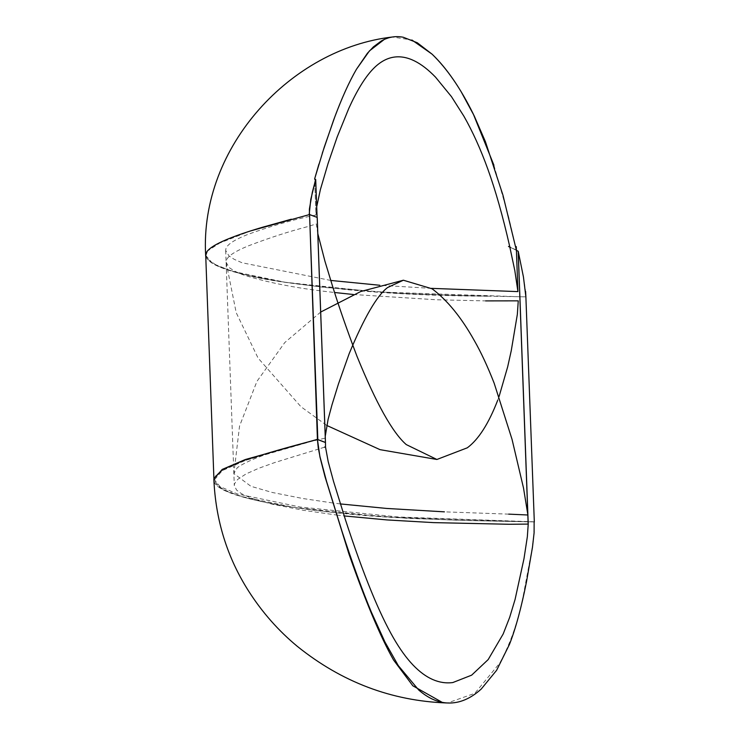 <?xml version="1.0" encoding="UTF-8"?>
<svg xmlns="http://www.w3.org/2000/svg" width="740" height="740" viewBox="0 0 740 740"><rect width="100%" height="100%" fill="white"/><g stroke="black" fill="none" stroke-linecap="round" stroke-linejoin="round"><path stroke-width="0.56" stroke-dasharray="3.7 2.78" d="M534.132 521.848L528.138 521.765L534.132 521.848M317.71 439.579L262.654 454.749C244.783 460.252 231.944 465.183 224.137 469.549C215.062 474.608 212.093 479.354 215.248 483.775L225.737 491.018L244.875 497.539C257.326 500.915 273.171 504.107 292.42 507.122L333.481 512.515L407.768 518.342L469.253 520.618L528.073 521.765L382.978 516.862L293.549 507.298L240.315 496.244L220.899 488.529L213.971 480.399L222.305 470.594L245.319 460.456L317.432 439.653M250.879 230.834L222.666 241.157L207.265 251.156M205.72 255.393L212.648 263.514L232.064 271.238L285.298 282.282L374.727 291.847L519.822 296.759L461.002 295.602L399.517 293.336L325.23 287.509L284.169 282.107C264.92 279.1 249.075 275.909 236.633 272.533L217.486 266.002L206.996 258.769C203.842 254.347 206.812 249.602 215.886 244.533L250.795 230.862M519.887 296.759L525.881 296.842L519.887 296.759M534.317 521.802L533.707 536.176L532.032 548.895L524.401 589.502C519.462 617.567 511.248 642.098 499.759 663.077L474.793 693.334L447.441 702.982M213.842 478.974L220.058 486.652L237.411 493.959L300.486 507.076L398.37 516.992L534.132 521.793M534.317 521.922L528.147 521.82M528.073 521.82L458.162 520.331L390.84 517.389C353.304 515.021 319.8 511.497 290.339 506.808C262.589 502.395 242.257 497.65 229.354 492.581C222.666 489.945 218.133 487.272 215.784 484.561C213.37 481.786 213.277 478.965 215.497 476.098C219.53 470.89 231.648 464.914 251.85 458.171M332.686 502.969L302.864 498.52L272.181 492.452L250.943 486.31L233.868 473.572L237.29 467.699C246.291 461.168 265.216 453.796 294.039 445.572L325.156 438.117L325.249 436.276M340.372 503.931L333.037 503.015M508.685 514.134L444.416 511.849M325.471 446.831L325.433 442.446M317.108 217.403L309.459 214.572L317.062 217.468L315.675 179.524L314.63 178.876L315.952 215.016L316.711 206.738M353.341 294.502L436.397 299.765L485.634 300.893M317.821 233.729L316.276 223.887L308.053 226.514C289.294 231.38 269.564 237.771 248.862 245.68C234.848 251.313 227.328 256.318 226.292 260.702L226.126 262.395L229.409 267.741L234.599 271.136L242.48 274.605C266.539 282.43 296.666 288.332 332.861 292.309L334.572 292.504M499.102 396.455L497.678 400.312M291.347 219.197L264.716 226.616M259.13 228.262L242.045 233.683C224.599 239.594 213.462 244.894 208.615 249.574L206.451 252.34M205.729 255.809L211.992 263.153C218.651 267.316 230.39 271.321 247.188 275.178L283.744 282.06L346.015 289.59C370.934 291.847 398.435 293.521 428.506 294.622L488.946 296.25C440.032 295.917 396.381 294.039 358.012 290.617C300.551 285.113 263.542 279.951 246.966 275.132C221.519 269.416 207.774 263.061 205.72 256.068M527.824 514.994L527.777 513.726M517.195 250.758L516.354 250.324L517.824 290.487M431.476 288.36L379.842 285.27M330.762 280.442L242.045 262.765L234.164 259.296L228.975 255.929L225.681 250.471L225.867 248.945C226.903 244.598 234.451 239.677 248.483 234.192C269.268 226.708 288.998 220.899 307.674 216.765L315.989 215.007L314.667 178.867M324.416 447.191L318.459 449.106M318.857 448.977L274.993 462.463L258.695 468.3L246.096 473.905L237.725 479.372L234.571 483.683L234.293 485.523L236.615 490.102L241.647 493.765L250.24 497.705L260.323 501.045L272.616 504.255L303.289 510.267L336.469 515.021M336.802 515.068L344.193 515.937M509.869 247.114L516.409 250.333L509.869 247.114M516.344 250.009L509.471 246.919L516.409 250.324M318.94 164.03L322.261 153.319M384.245 39.479L392.44 37L411.921 40.006M493.932 165.251L508.833 217.727L515.734 247.253M518.222 251.258L523.874 279.424L525.604 291.43M213.971 480.399L213.888 478.16M320.688 312.058L284.78 342.555L256.937 381.359L239.538 426.12L233.868 473.572M226.126 262.395L236.208 312.687L258.057 358.031L300.949 406.723L326.747 425.435M225.681 250.471L234.293 485.523M392.44 37L391.969 37.074"/><path stroke-width="1.11" d="M525.881 296.842L534.317 521.922L525.881 296.842M251.85 458.171C265.66 453.555 287.518 447.321 317.423 439.477L309.579 214.544L250.879 230.834M207.265 251.156L205.72 255.393L213.888 478.16M534.132 521.793L534.104 532.772L532.486 547.165L526.584 581.307C521.385 607.568 515.678 628.593 509.462 644.383L496.623 670.292L481.231 689.051C470.474 698.782 459.374 703.426 447.922 703C438.015 702.63 428.293 698.31 418.766 690.059L398.324 665.658L384.948 641.996L371.397 612.221C362.267 590.344 352.471 563.362 342.01 531.283L326.562 481.435L320.041 456.987L318.237 447.7L317.423 439.477L325.313 442.474M447.441 702.982L442.65 702.612L412.855 685.813L393.541 659.997C380.471 636.955 365.56 601.49 348.808 553.594L324.999 476.671L319.957 456.996L317.423 439.357L245.236 459.568L222.231 469.419L213.842 478.974C215.599 520.248 227.273 557.738 248.844 591.436C262.312 612.442 278.453 630.73 297.267 646.316C341.612 682.002 391.386 700.882 446.59 702.963M325.249 436.276L328.098 419.377L331.983 404.863L338.457 383.949L349.169 353.674C364.2 317.516 377.002 295.473 387.594 287.536L403.374 280.22L432.105 288.804C447.321 300.209 461.371 317.442 474.266 340.502C480.926 352.074 487.558 366.319 494.172 383.228L512.034 439.338L523.513 488.03L527.898 514.994L508.685 514.134M444.416 511.849L386.548 508.435L340.372 503.931M317.83 439.551L325.433 442.446L317.183 217.431L309.579 214.544L317.83 439.551M250.795 230.862L309.459 214.572L309.403 209.05L312.308 192.381L315.666 179.533L310.782 199.393L309.2 214.471L317.22 217.421L325.471 442.428L325.517 446.821L324.416 447.191M485.634 300.893L518.259 300.847L517.343 314.371L511.248 350.732L507.677 366.809L499.102 396.455M334.572 292.504L353.341 294.502M497.678 400.312C488.65 423.65 478.53 439.486 467.319 447.802L436.896 459.475L406.269 444.592C392.524 432.65 376.105 403.235 357.004 356.347C347.153 330.364 338.929 306.749 332.353 285.52L324.962 261.303L317.821 233.729M205.748 256.197L205.72 256.068C204.083 248.511 223.036 238.9 262.58 227.236L291.347 219.197M264.716 226.616L259.13 228.262M206.451 252.34L205.729 255.809M525.604 291.43L525.89 296.907L523.439 276.964L518.222 251.258L528.231 524.087L527.343 536.768L523.985 558.709L515.077 599.456L509.703 617.28L503.163 634.014L488.187 659.571L471.639 675.167L452.797 682.558C439.19 684.315 425.963 678.497 413.096 665.094C406.445 658.156 399.896 649.1 393.458 637.926C386.345 625.568 378.936 610.01 371.258 591.241C363.081 571.271 354.516 547.554 345.543 520.081L333.509 481.324L328.199 461.658L325.471 446.831M316.711 206.738L320.401 189.523L328.005 163.697L337.227 136.854L348.818 108.373C356.726 90.974 364.552 78.107 372.303 69.782C379.259 62.299 386.659 58.062 394.513 57.054C407.315 55.426 421.005 62.132 435.564 77.2L451.446 96.616L463.869 116.162C472.684 131.628 480.695 149.332 487.891 169.284C495.504 190.374 502.728 215.849 509.546 245.726L514.799 270.489L517.926 291.606L516.409 250.324L502.96 195.184L485.449 141.738L474.164 115.792L461.075 91.594C451.678 76.1 442.021 63.631 432.095 54.177L417.286 42.754L403.245 37.24C395.53 35.761 388.213 37.019 381.276 41.005L373.404 46.879L367.429 53.234L356.449 69.273C349.428 81.317 342.222 97.171 334.841 116.818L324.222 147.232L314.63 178.886L318.94 164.03M344.193 515.937L386.964 519.933L433.594 522.616L509.009 524.271L528.157 524.087L527.824 514.994M527.777 513.726L518.157 251.258L516.354 250.324L516.215 246.596M517.824 290.487L517.861 291.606L431.476 288.36M379.842 285.27L330.762 280.442M314.667 178.904L315.712 179.515L317.108 217.449M515.734 247.253L516.409 250.324L516.27 246.596M508.491 246.475L510.452 247.382L508.491 246.475M322.261 153.319L333.527 120.324C341.149 99.53 348.79 82.51 356.449 69.273L369.473 50.866L384.245 39.479M411.921 40.006L432.095 54.177C447.025 68.663 460.761 88.615 473.304 114.043L493.932 165.251M516.409 250.333L518.222 251.258M205.72 256.068L205.646 255.309C199.532 146.372 291.532 48.507 392.44 37M403.374 280.22L360.676 291.542L320.688 312.058M326.747 425.435L380.018 449.652L436.896 459.475"/></g></svg>
